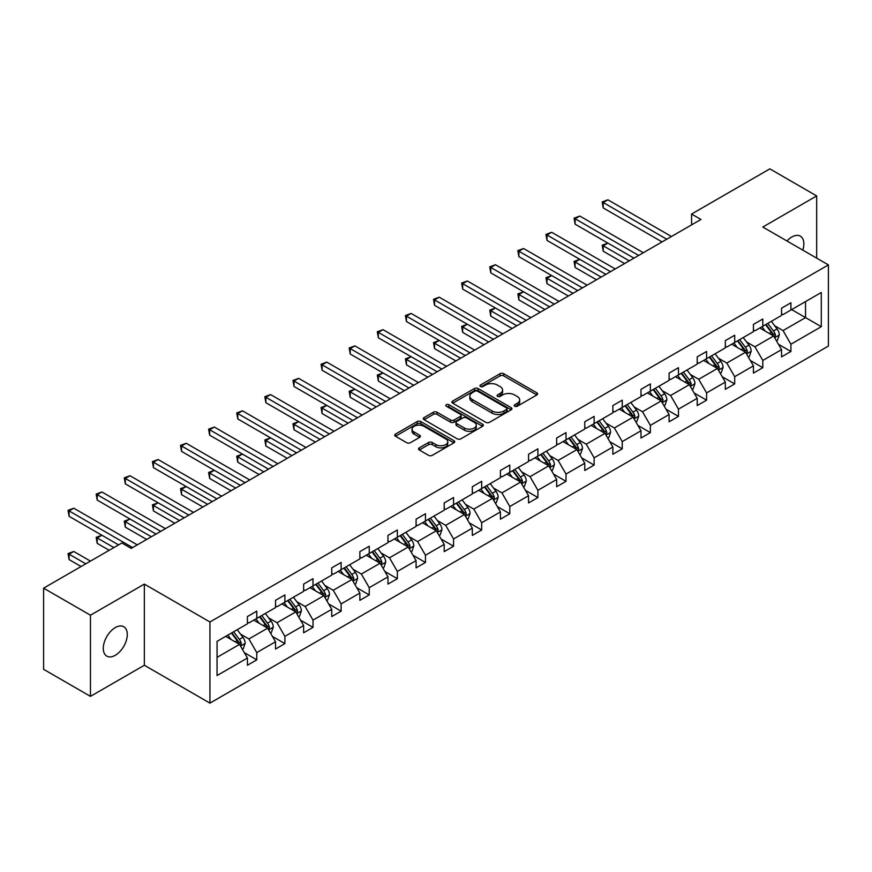 <?xml version="1.0" encoding="UTF-8"?>
<svg xmlns="http://www.w3.org/2000/svg" width="872" height="872" viewBox="0 0 872 872"><rect width="100%" height="100%" fill="white"/><g stroke="black" fill="none" stroke-linecap="round" stroke-linejoin="round"><path stroke-width="1.31" d="M514.72 406.243A1.82 1.046 0 0 0 517.292 406.243L536.836 394.962A2.605 1.504 0 0 0 537.599 393.904A2.605 1.504 0 0 0 536.836 392.836L503.733 373.717A2.605 1.504 0 0 0 500.048 373.717L480.505 385.01A1.82 1.046 0 0 0 479.971 385.751A1.82 1.046 0 0 0 480.505 386.492A1.82 1.046 0 0 0 483.077 386.492L485.606 385.032A8.328 4.807 0 0 1 497.378 385.032L500.147 386.623A8.328 4.807 0 0 1 502.577 390.024A8.328 4.807 0 0 1 500.147 393.425L497.607 394.885A1.82 1.046 0 0 0 497.084 395.626A1.82 1.046 0 0 0 497.607 396.368A1.82 1.046 0 0 0 500.19 396.368L502.719 394.907A8.328 4.807 0 0 1 514.491 394.907L517.249 396.498A8.328 4.807 0 0 1 519.69 399.899A8.328 4.807 0 0 1 517.249 403.3L514.72 404.761A1.82 1.046 0 0 0 514.186 405.502A1.82 1.046 0 0 0 514.72 406.243L514.72 404.761M115.289 655.297A16.96 9.788 120 0 0 126.364 640.353A16.96 9.788 120 0 0 123.77 626.761A16.96 9.788 120 0 0 115.289 627.6A16.96 9.788 120 0 0 104.204 642.544A16.96 9.788 120 0 0 106.809 656.136A16.96 9.788 120 0 0 115.289 655.297M802.818 250.133A16.96 9.788 120 0 0 800.333 236.149A16.96 9.788 120 0 0 791.852 236.988A16.96 9.788 120 0 0 786.98 240.988M419.29 447.859A2.605 1.504 0 0 0 418.527 448.917A2.605 1.504 0 0 0 419.29 449.985L428.577 455.348A2.605 1.504 0 0 0 432.261 455.348L453.963 442.813A2.605 1.504 0 0 0 454.726 441.744A2.605 1.504 0 0 0 453.963 440.687L420.849 421.568A2.605 1.504 0 0 0 417.176 421.568L395.463 434.103A2.605 1.504 0 0 0 394.711 435.161A2.605 1.504 0 0 0 395.463 436.229L406.69 442.704A2.605 1.504 0 0 0 410.363 442.704L419.661 437.341A2.605 1.504 0 0 0 420.424 436.283A2.605 1.504 0 0 0 419.661 435.215L414.091 432A6.954 4.022 0 0 1 412.053 429.166A6.954 4.022 0 0 1 416.347 425.449A6.954 4.022 0 0 1 423.934 426.321L445.734 438.91A6.954 4.022 0 0 1 447.772 441.744A6.954 4.022 0 0 1 443.477 445.461A6.954 4.022 0 0 1 435.891 444.589L432.261 442.496A2.605 1.504 0 0 0 428.577 442.496L419.29 447.859L419.29 449.985M144.338 584.098L90.459 615.207L43.6 588.164L43.6 669.314L90.459 696.368L144.338 665.26L209.934 703.126L209.934 621.976L144.338 584.098L144.338 665.26M816.683 258.145L816.683 195.928L762.804 227.036L828.4 264.903L209.934 621.976M816.683 195.928L769.834 168.874L691.583 214.043L691.583 224.867M43.6 588.164L121.851 542.984L131.214 548.39L700.957 219.461L691.583 214.043M485.791 422.31A2.605 1.504 0 0 0 489.475 422.31L511.177 409.775A2.605 1.504 0 0 0 511.94 408.717A2.605 1.504 0 0 0 511.177 407.66L478.063 388.541A2.605 1.504 0 0 0 474.39 388.541L452.677 401.066A2.605 1.504 0 0 0 451.914 402.134A2.605 1.504 0 0 0 452.677 403.191L485.791 422.31M447.064 406.646A1.82 1.046 0 0 1 448.906 406.897L448.906 404.739L482.576 424.173A2.605 1.504 0 0 1 483.339 425.231A2.605 1.504 0 0 1 482.576 426.299L460.863 438.823A2.605 1.504 0 0 1 457.19 438.823L424.075 419.705L424.075 417.59A2.605 1.504 0 0 0 423.312 418.647A2.605 1.504 0 0 0 424.075 419.705M424.075 417.59L433.362 412.227A2.605 1.504 0 0 1 437.046 412.227L450.475 419.977A2.605 1.504 0 0 0 454.149 419.977L460.318 416.413A2.605 1.504 0 0 0 461.081 415.355A2.605 1.504 0 0 0 460.318 414.298L446.333 406.221A1.82 1.046 0 0 1 445.799 405.48A1.82 1.046 0 0 1 446.922 404.51A1.82 1.046 0 0 1 448.906 404.739M90.459 615.207L90.459 696.368M217.052 641.345L247.419 623.818L247.419 616.558L256.782 611.152L256.782 618.401L275.53 607.588L275.53 600.328L284.893 594.922L284.893 602.171L303.641 591.347L303.641 584.098L313.004 578.692L313.004 585.94L331.752 575.117L331.752 567.868L341.126 562.462L341.126 569.71L359.863 558.887L359.863 551.638L369.238 546.232L369.238 553.48L387.975 542.657L387.975 535.408L397.349 530.002L397.349 537.25L416.086 526.426L416.086 519.178L425.46 513.772L425.46 521.02L444.197 510.196L444.197 502.948L453.571 497.541L453.571 504.79L472.308 493.966L472.308 486.718L481.682 481.311L481.682 488.56L500.419 477.736L500.419 470.488L509.793 465.081L509.793 472.33L528.541 461.506L528.541 454.258L537.904 448.851L537.904 456.1L556.652 445.276L556.652 438.027L566.015 432.621L566.015 439.87L584.763 429.046L584.763 421.797L594.126 416.391L594.126 423.639L612.874 412.816L612.874 405.567L622.248 400.161L622.248 407.409L640.985 396.586L640.985 389.337L650.359 383.931L650.359 391.179L669.097 380.356L669.097 373.107L678.471 367.701L678.471 374.949L697.208 364.125L697.208 356.877L706.582 351.471L706.582 358.719L725.319 347.895L725.319 340.647L734.693 335.24L734.693 342.489L753.43 331.665L753.43 324.417L762.804 319.01L762.804 326.259L781.541 315.435L781.541 308.187L790.915 302.769L790.915 310.029L821.282 292.491L821.282 326.684L790.915 344.222L790.915 351.471L781.541 356.877L781.541 349.628L762.804 360.452L762.804 367.701L753.43 373.107L753.43 365.858L734.693 376.682L734.693 383.931L725.319 389.337L725.319 382.089L706.582 392.912L706.582 400.161L697.208 405.567L697.208 398.319L678.471 409.142L678.471 416.391L669.097 421.797L669.097 414.549L650.359 425.373L650.359 432.621L640.985 438.027L640.985 430.779L622.248 441.603L622.248 448.851L612.874 454.258L612.874 447.009L594.126 457.833L594.126 465.081L584.763 470.488L584.763 463.239L566.015 474.063L566.015 481.311L556.652 486.718L556.652 479.469L537.904 490.293L537.904 497.541L528.541 502.948L528.541 495.699L509.793 506.523L509.793 513.772L500.419 519.178L500.419 511.929L481.682 522.753L481.682 530.002L472.308 535.408L472.308 528.16L453.571 538.983L453.571 546.232L444.197 551.638L444.197 544.39L425.46 555.213L425.46 562.462L416.086 567.868L416.086 560.62L397.349 571.443L397.349 578.692L387.975 584.098L387.975 576.85L369.238 587.673L369.238 594.922L359.863 600.328L359.863 593.08L341.126 603.904L341.126 611.152L331.752 616.569L331.752 609.31L313.004 620.134L313.004 627.382L303.641 632.799L303.641 625.54L284.893 636.364L284.893 643.612L275.53 649.03L275.53 641.77L256.782 652.594L256.782 659.842L247.419 665.26L247.419 658.011L217.052 675.538L217.052 641.345M209.934 703.126L828.4 346.053L828.4 264.903M253.785 620.134L267.65 628.145L248.912 638.958L240.541 634.129M248.912 638.958L256.782 652.594M267.65 628.145L275.53 641.77M247.419 622.085L248.912 622.946L256.782 618.401M281.896 603.904L295.772 611.915L277.024 622.728L268.652 617.899M277.024 622.728L284.893 636.364M295.772 611.915L303.641 625.54M275.53 605.855L277.024 606.716L284.893 602.171M310.007 587.673L323.883 595.685L305.135 606.498L296.763 601.669M305.135 606.498L313.004 620.134M323.883 595.685L331.752 609.31M303.641 589.625L305.135 590.486L313.004 585.94M338.118 571.443L351.994 579.455L333.246 590.268L324.875 585.439M333.246 590.268L341.126 603.904M351.994 579.455L359.863 593.08M331.752 573.394L333.246 574.256L341.126 569.71M366.229 555.213L380.105 563.225L361.357 574.038L352.986 569.209M361.357 574.038L369.238 587.673M380.105 563.225L387.975 576.85M359.863 557.164L361.357 558.026L369.238 553.48M394.351 538.983L408.216 546.995L389.479 557.808L381.097 552.979M389.479 557.808L397.349 571.443M408.216 546.995L416.086 560.62M387.975 540.934L389.479 541.795L397.349 537.25M422.462 522.753L436.327 530.754L417.59 541.577L409.208 536.749M417.59 541.577L425.46 555.213M436.327 530.754L444.197 544.39M416.086 524.704L417.59 525.565L425.46 521.02M450.573 506.523L464.438 514.524L445.701 525.347L437.33 520.519M445.701 525.347L453.571 538.983M464.438 514.524L472.308 528.16M444.197 508.474L445.701 509.335L453.571 504.79M478.684 490.293L492.549 498.293L473.812 509.117L465.441 504.288M473.812 509.117L481.682 522.753M492.549 498.293L500.419 511.929M472.308 492.233L473.812 493.105L481.682 488.56M506.796 474.063L520.66 482.063L501.923 492.887L493.552 488.058M501.923 492.887L509.793 506.523M520.66 482.063L528.541 495.699M500.419 476.003L501.923 476.875L509.793 472.33M534.907 457.833L548.782 465.833L530.034 476.657L521.663 471.828M530.034 476.657L537.904 490.293M548.782 465.833L556.652 479.469M528.541 459.773L530.034 460.645L537.904 456.1M563.018 441.603L576.893 449.603L558.145 460.427L549.774 455.587M558.145 460.427L566.015 474.063M576.893 449.603L584.763 463.239M556.652 443.543L558.145 444.415L566.015 439.87M591.129 425.373L605.005 433.373L586.257 444.197L577.885 439.357M586.257 444.197L594.126 457.833M605.005 433.373L612.874 447.009M584.763 427.313L586.257 428.185L594.126 423.639M619.24 409.142L633.116 417.143L614.368 427.967L605.996 423.127M614.368 427.967L622.248 441.603M633.116 417.143L640.985 430.779M612.874 411.083L614.368 411.955L622.248 407.409M647.362 392.912L661.227 400.913L642.49 411.737L634.108 406.897M642.49 411.737L650.359 425.373M661.227 400.913L669.097 414.549M640.985 394.853L642.49 395.725L650.359 391.179M675.473 376.682L689.338 384.683L670.601 395.507L662.219 390.667M670.601 395.507L678.471 409.142M689.338 384.683L697.208 398.319M669.097 378.622L670.601 379.494L678.471 374.949M703.584 360.452L717.449 368.453L698.712 379.276L690.33 374.437M698.712 379.276L706.582 392.912M717.449 368.453L725.319 382.089M697.208 362.392L698.712 363.264L706.582 358.719M731.695 344.222L745.56 352.223L726.823 363.046L718.452 358.207M726.823 363.046L734.693 376.682M745.56 352.223L753.43 365.858M725.319 346.162L726.823 347.034L734.693 342.489M759.806 327.981L773.671 335.993L754.934 346.816L746.563 341.977M754.934 346.816L762.804 360.452M773.671 335.993L781.541 349.628M753.43 329.932L754.934 330.804L762.804 326.259M791.667 309.593L805.532 317.604L783.045 330.586L774.674 325.747M783.045 330.586L790.915 344.222M821.282 326.684L805.532 317.604L805.532 301.581L821.282 292.491M781.541 313.702L783.045 314.574L790.915 310.029M217.052 657.357L239.538 644.375L225.674 636.364M239.538 644.375L247.419 658.011M778.456 344.277L790.915 351.471M750.345 360.507L762.804 367.701M722.234 376.737L734.693 383.931M694.112 392.967L706.582 400.161M666.001 409.197L678.471 416.391M637.89 425.427L650.359 432.621M609.779 441.657L622.248 448.851M581.668 457.887L594.126 465.081M553.557 474.117L566.015 481.311M525.445 490.347L537.904 497.541M497.334 506.578L509.793 513.772M469.223 522.808L481.682 530.002M441.112 539.038L453.571 546.232M412.99 555.268L425.46 562.462M384.879 571.498L397.349 578.692M356.768 587.728L369.238 594.922M328.657 603.958L341.126 611.152M300.546 620.188L313.004 627.382M272.435 636.418L284.893 643.612M244.324 652.648L256.782 659.842M515.45 406.505L517.249 405.469A8.328 4.807 0 0 0 519.69 402.068L519.69 399.899M502.577 390.024L502.577 392.193A8.328 4.807 0 0 1 500.147 395.583L498.337 396.629M536.836 392.836L536.836 394.962L503.733 375.887A2.605 1.504 0 0 0 500.048 375.887L481.235 386.754M511.177 407.66L511.177 409.775L478.063 390.7A2.605 1.504 0 0 0 474.39 390.7L452.71 403.213M506.578 409.459A1.82 1.046 0 0 0 507.112 408.717A1.82 1.046 0 0 0 506.578 407.976L477.518 391.19A1.82 1.046 0 0 0 474.935 391.19L472.275 392.738A8.328 4.807 0 0 0 469.834 396.128A8.328 4.807 0 0 0 472.275 399.529L492.135 410.995A8.328 4.807 0 0 0 503.907 410.995L506.578 409.459L506.578 411.628A1.82 1.046 0 0 0 507.112 410.886L507.112 408.717M469.834 396.128L469.834 398.297A8.328 4.807 0 0 0 472.275 401.698L472.275 399.529M506.578 411.628L503.907 413.165A8.328 4.807 0 0 1 492.135 413.165L472.275 401.698M424.108 419.726L433.362 414.385L433.362 412.227M461.081 415.355L461.081 417.525A2.605 1.504 0 0 1 460.318 418.582L454.149 422.135A2.605 1.504 0 0 1 450.475 422.135L437.046 414.385A2.605 1.504 0 0 0 433.362 414.385M448.906 406.897L482.543 426.31M464.405 428.021A6.954 4.022 0 0 0 471.992 428.893A6.954 4.022 0 0 0 476.286 425.176A6.954 4.022 0 0 0 474.248 422.342L466.564 417.906A2.605 1.504 0 0 0 462.89 417.906L456.732 421.459A2.605 1.504 0 0 0 455.969 422.528A2.605 1.504 0 0 0 456.732 423.585L464.405 428.021L464.405 430.179A6.954 4.022 0 0 0 471.992 431.051A6.954 4.022 0 0 0 476.286 427.345L476.286 425.176M455.969 422.528L455.969 424.686A2.605 1.504 0 0 0 456.732 425.754L456.732 423.585M464.405 430.179L456.732 425.754M447.772 441.744L447.772 443.913A6.954 4.022 0 0 1 443.477 447.619A6.954 4.022 0 0 1 435.891 446.758L432.261 444.655A2.605 1.504 0 0 0 428.577 444.655L419.323 449.996M412.053 429.166L412.053 431.324A6.954 4.022 0 0 0 414.091 434.169L414.091 432M419.661 435.215L419.661 437.341L414.091 434.169M453.93 442.834L420.849 423.738A2.605 1.504 0 0 0 417.176 423.738L395.507 436.251M776.483 340.865L777.421 340.32L779.296 334.913A7.02 4.055 -120 0 0 777.05 328.929L771.349 321.321M765.3 331.164L761.986 326.728M760.864 328.591L760.221 327.741M643.329 252.727L579.793 216.049L575.106 218.752L575.106 224.169L633.955 258.145L607.904 243.103L603.217 245.806L603.217 251.212L624.581 263.551M774.456 337.355L775.502 335.208A7.02 4.055 -120 0 0 773.497 330.989L767.796 323.37M766.03 324.395L772.156 332.57A3.575 2.071 60 0 1 772.81 333.649L775.502 335.208M765.54 324.678L771.24 332.287A7.02 4.055 60 0 1 772.995 335.6M603.217 251.212L602.192 245.206L629.268 260.848M602.192 245.206L607.904 243.103M666.753 239.201L603.217 202.522L607.904 199.819L671.44 236.497M662.066 241.915L603.217 207.939L603.217 202.522L602.192 201.933L607.904 199.819M603.217 207.939L602.192 201.933M748.372 357.095L749.31 356.55L751.184 351.144A7.02 4.055 -120 0 0 748.939 345.159L743.238 337.551M737.189 347.394L733.875 342.958M732.753 344.822L732.109 343.971M615.218 268.958L551.682 232.279L546.995 234.982L546.995 240.4L605.844 274.375L579.793 259.333L575.106 262.036L575.106 267.442L596.47 279.781M746.345 353.585L747.391 351.438A7.02 4.055 -120 0 0 745.386 347.22L739.685 339.6M737.919 340.625L744.045 348.8A3.575 2.071 60 0 1 744.699 349.879L747.391 351.438M737.429 340.908L743.129 348.517A7.02 4.055 60 0 1 744.884 351.83M575.106 267.442L574.081 261.437L601.157 277.078M574.081 261.437L579.793 259.333M720.261 373.325L721.199 372.78L723.073 367.374A7.02 4.055 -120 0 0 720.828 361.39L715.127 353.781M709.078 363.624L705.753 359.188M704.631 361.052L703.998 360.201M587.107 285.188L523.571 248.509L518.884 251.212L518.884 256.63L577.733 290.605L551.682 275.563L546.995 278.266L546.995 283.673L568.359 296.011M718.234 369.815L719.28 367.668A7.02 4.055 -120 0 0 717.274 363.45L711.563 355.841M709.808 356.855L715.934 365.03A3.575 2.071 60 0 1 716.588 366.109L719.28 367.668M709.317 357.139L715.018 364.747A7.02 4.055 60 0 1 716.773 368.06M546.995 283.673L545.97 277.678L573.046 293.308M545.97 277.678L551.682 275.563M638.642 255.431L574.081 218.164L579.793 216.049M575.106 224.169L574.081 218.164M610.531 271.672L545.97 234.394L551.682 232.279M546.995 240.4L545.97 234.394M692.15 389.555L693.087 389.01L694.962 383.604A7.02 4.055 -120 0 0 692.717 377.62L687.016 370.011M680.967 379.854L677.642 375.418M676.519 377.282L675.887 376.432M558.996 301.418L495.46 264.739L490.773 267.442L490.773 272.86L549.622 306.835L523.571 291.793L518.884 294.496L518.884 299.903L540.248 312.241M690.123 386.045L691.169 383.898A7.02 4.055 -120 0 0 689.153 379.68L683.452 372.072M681.697 373.085L687.823 381.26A3.575 2.071 60 0 1 688.466 382.35L691.169 383.898M681.206 373.369L686.907 380.977A7.02 4.055 60 0 1 688.662 384.29M518.884 299.903L517.848 293.908L544.935 309.538M517.848 293.908L523.571 291.793M582.42 287.902L517.848 250.624L523.571 248.509M518.884 256.63L517.848 250.624M664.039 405.785L664.976 405.24L666.851 399.834A7.02 4.055 -120 0 0 664.606 393.85L658.905 386.242M652.856 396.084L649.531 391.648M648.408 393.512L647.776 392.673M530.874 317.648L467.348 280.969L462.661 283.673L462.661 289.09L521.51 323.065L495.46 308.023L490.773 310.726L490.773 316.144L512.137 328.472M662.012 402.275L663.058 400.128A7.02 4.055 -120 0 0 661.041 395.91L655.341 388.302M653.586 389.315L659.712 397.49A3.575 2.071 60 0 1 660.355 398.58L663.058 400.128M653.095 389.599L658.796 397.207A7.02 4.055 60 0 1 660.551 400.521M490.773 316.144L489.737 310.138L516.823 325.768M489.737 310.138L495.46 308.023M554.309 304.132L489.737 266.854L495.46 264.739M490.773 272.86L489.737 266.854M635.928 422.015L636.865 421.47L638.74 416.064A7.02 4.055 -120 0 0 636.495 410.08L630.794 402.472M624.744 412.314L621.42 407.878M620.297 409.742L619.665 408.903M502.763 333.878L439.237 297.199L434.55 299.903L434.55 305.32L493.399 339.295L467.348 324.253L462.661 326.956L462.661 332.374L484.025 344.702M633.9 418.506L634.947 416.358A7.02 4.055 -120 0 0 632.93 412.14L627.23 404.532M625.475 405.545L631.601 413.72A3.575 2.071 60 0 1 632.244 414.81L634.947 416.358M624.984 405.829L630.685 413.437A7.02 4.055 60 0 1 632.429 416.751M462.661 332.374L461.626 326.368L488.712 341.998M461.626 326.368L467.348 324.253M526.197 320.362L461.626 283.084L467.348 280.969M462.661 289.09L461.626 283.084M607.817 438.245L608.754 437.7L610.618 432.294A7.02 4.055 -120 0 0 608.384 426.31L602.683 418.702M596.622 428.544L593.309 424.108M592.186 425.972L591.554 425.133M474.651 350.108L411.115 313.43L406.439 316.133L406.439 321.55L465.288 355.525L439.237 340.483L434.55 343.187L434.55 348.604L455.914 360.932M605.789 434.736L606.836 432.588A7.02 4.055 -120 0 0 604.819 428.37L599.119 420.762M597.364 421.776L603.489 429.951A3.575 2.071 60 0 1 604.133 431.041L606.836 432.588M596.873 422.059L602.574 429.667A7.02 4.055 60 0 1 604.318 432.981M434.55 348.604L433.515 342.598L460.601 358.228M433.515 342.598L439.237 340.483M579.706 454.476L580.632 453.93L582.507 448.524A7.02 4.055 -120 0 0 580.272 442.54L574.572 434.932M568.511 444.775L565.198 440.338M564.075 442.213L563.443 441.363M446.54 366.349L383.004 329.66L378.328 332.363L378.328 337.78L437.166 371.755L411.115 356.713L406.439 359.417L406.439 364.834L427.803 377.162M577.678 450.966L578.714 448.818A7.02 4.055 -120 0 0 576.708 444.6L571.007 436.992M569.253 438.006L575.367 446.181A3.575 2.071 60 0 1 576.021 447.271L578.714 448.818M568.762 438.289L574.463 445.897A7.02 4.055 60 0 1 576.207 449.211M406.439 364.834L405.404 358.828L432.49 374.459M405.404 358.828L411.115 356.713M551.584 470.706L552.521 470.161L554.396 464.754A7.02 4.055 -120 0 0 552.161 458.77L546.461 451.162M540.4 461.005L537.087 456.568M535.964 458.443L535.321 457.593M418.429 382.579L354.893 345.89L350.206 348.604L350.206 354.01L409.055 387.986L383.004 372.944L378.328 375.647L378.328 381.064L399.692 393.392M549.567 467.196L550.603 465.059A7.02 4.055 -120 0 0 548.597 460.83L542.896 453.222M541.13 454.236L547.256 462.411A3.575 2.071 60 0 1 547.91 463.501L550.603 465.059M540.651 454.519L546.352 462.127A7.02 4.055 60 0 1 548.096 465.441M378.328 381.064L377.293 375.058L404.368 390.689M377.293 375.058L383.004 372.944M523.473 486.936L524.41 486.391L526.285 480.984A7.02 4.055 -120 0 0 524.05 475L518.339 467.392M512.289 477.235L508.976 472.798M507.853 474.673L507.21 473.823M390.318 398.809L326.782 362.12L322.095 364.834L322.095 370.24L380.944 404.216L354.893 389.174L350.206 391.877L350.206 397.294L371.57 409.622M521.445 483.426L522.492 481.29A7.02 4.055 -120 0 0 520.486 477.06L514.785 469.452M513.019 470.466L519.145 478.641A3.575 2.071 60 0 1 519.799 479.731L522.492 481.29M512.529 470.749L518.24 478.357A7.02 4.055 60 0 1 519.985 481.671M350.206 397.294L349.182 391.288L376.257 406.919M349.182 391.288L354.893 389.174M495.361 503.166L496.299 502.632L498.174 497.214A7.02 4.055 -120 0 0 495.928 491.23L490.228 483.622M484.178 493.465L480.864 489.029M479.742 490.903L479.099 490.053M362.207 415.039L298.671 378.35L293.984 381.064L293.984 386.47L352.833 420.446L326.782 405.404L322.095 408.107L322.095 413.524L343.459 425.852M493.334 499.656L494.38 497.52A7.02 4.055 -120 0 0 492.375 493.29L486.674 485.682M484.908 486.696L491.034 494.871A3.575 2.071 60 0 1 491.688 495.961L494.38 497.52M484.418 486.979L490.118 494.588A7.02 4.055 60 0 1 491.873 497.901M322.095 413.524L321.07 407.518L348.146 423.149M321.07 407.518L326.782 405.404M467.25 519.396L468.188 518.862L470.063 513.445A7.02 4.055 -120 0 0 467.817 507.46L462.116 499.852M456.067 509.695L452.753 505.27M451.62 507.133L450.988 506.283M334.096 431.269L270.56 394.58L265.873 397.294L265.873 402.701L324.722 436.676L298.671 421.634L293.984 424.337L293.984 429.754L315.348 442.082M465.223 515.886L466.269 513.75A7.02 4.055 -120 0 0 464.264 509.521L458.563 501.912M456.797 502.926L462.923 511.101A3.575 2.071 60 0 1 463.577 512.191L466.269 513.75M456.307 503.209L462.007 510.818A7.02 4.055 60 0 1 463.762 514.131M293.984 429.754L292.959 423.748L320.035 439.379M292.959 423.748L298.671 421.634M439.139 535.626L440.077 535.092L441.951 529.675A7.02 4.055 -120 0 0 439.706 523.691L434.005 516.082M427.956 525.925L424.631 521.5M423.509 523.364L422.876 522.513M305.985 447.5L242.449 410.81L237.762 413.524L237.762 418.931L296.611 452.906L270.56 437.864L265.873 440.567L265.873 445.984L287.237 458.312M437.112 532.116L438.158 529.98A7.02 4.055 -120 0 0 436.153 525.751L430.441 518.142M428.686 519.156L434.812 527.331A3.575 2.071 60 0 1 435.466 528.421L438.158 529.98M428.196 519.44L433.896 527.048A7.02 4.055 60 0 1 435.651 530.361M265.873 445.984L264.848 439.978L291.924 455.609M264.848 439.978L270.56 437.864M411.028 551.856L411.966 551.322L413.84 545.905A7.02 4.055 -120 0 0 411.595 539.932L405.894 532.312M399.845 542.155L396.52 537.73M395.398 539.594L394.765 538.743M277.874 463.73L214.338 427.051L209.651 429.754L209.651 435.161L268.5 469.136L242.449 454.094L237.762 456.797L237.762 462.215L259.126 474.542M409.001 548.346L410.047 546.21A7.02 4.055 -120 0 0 408.031 541.981L402.33 534.373M400.575 535.386L406.701 543.561A3.575 2.071 60 0 1 407.344 544.651L410.047 546.21M400.085 535.67L405.785 543.278A7.02 4.055 60 0 1 407.54 546.602M237.762 462.215L236.726 456.209L263.813 471.839M236.726 456.209L242.449 454.094M382.917 568.086L383.854 567.552L385.729 562.135A7.02 4.055 -120 0 0 383.484 556.162L377.783 548.543M371.734 558.385L368.409 553.96M367.286 555.824L366.654 554.974M249.752 479.96L186.227 443.281L181.54 445.984L181.54 451.391L240.389 485.366L214.338 470.324L209.651 473.038L209.651 478.445L231.015 490.773M380.89 564.576L381.936 562.44A7.02 4.055 -120 0 0 379.92 558.211L374.219 550.603M372.464 551.616L378.59 559.791A3.575 2.071 60 0 1 379.233 560.881L381.936 562.44M371.973 551.9L377.674 559.508A7.02 4.055 60 0 1 379.429 562.832M209.651 478.445L208.615 472.439L235.702 488.069M208.615 472.439L214.338 470.324M354.806 584.316L355.743 583.782L357.618 578.365A7.02 4.055 -120 0 0 355.373 572.392L349.672 564.773M343.623 574.615L340.298 570.19M339.175 572.054L338.543 571.204M221.641 496.19L158.115 459.511L153.428 462.215L153.428 467.621L212.278 501.596L186.227 486.554L181.54 489.268L181.54 494.675L202.904 507.014M352.779 580.807L353.825 578.67A7.02 4.055 -120 0 0 351.808 574.441L346.108 566.833M344.353 567.846L350.479 576.021A3.575 2.071 60 0 1 351.122 577.111L353.825 578.67M343.862 568.13L349.563 575.738A7.02 4.055 60 0 1 351.307 579.062M181.54 494.675L180.504 488.669L207.59 504.299M180.504 488.669L186.227 486.554M326.695 600.546L327.632 600.012L329.496 594.595A7.02 4.055 -120 0 0 327.262 588.622L321.561 581.003M315.5 590.845L312.187 586.42M311.064 588.284L310.432 587.434M193.53 512.42L129.993 475.741L125.317 478.445L125.317 483.851L184.155 517.826L158.115 502.784L153.428 505.498L153.428 510.905L174.792 523.244M324.667 597.037L325.714 594.9A7.02 4.055 -120 0 0 323.697 590.671L317.997 583.063M316.242 584.077L322.357 592.252A3.575 2.071 60 0 1 323.011 593.342L325.714 594.9M315.751 584.36L321.452 591.968A7.02 4.055 60 0 1 323.196 595.293M153.428 510.905L152.393 504.899L179.479 520.53M152.393 504.899L158.115 502.784M298.573 616.777L299.51 616.242L301.385 610.825A7.02 4.055 -120 0 0 299.151 604.852L293.45 597.233M287.389 607.076L284.076 602.65M282.953 604.514L282.31 603.664M165.418 528.65L101.882 491.972L97.195 494.675L97.195 500.081L156.044 534.056L129.993 519.014L125.317 521.729L125.317 527.135L146.681 539.474M296.556 613.267L297.592 611.13A7.02 4.055 -120 0 0 295.586 606.901L289.886 599.293M288.12 600.307L294.245 608.482A3.575 2.071 60 0 1 294.9 609.572L297.592 611.13M287.64 600.59L293.341 608.198A7.02 4.055 60 0 1 295.085 611.523M125.317 527.135L124.282 521.129L151.357 536.76M124.282 521.129L129.993 519.014M270.462 633.007L271.399 632.473L273.274 627.055A7.02 4.055 -120 0 0 271.039 621.082L265.339 613.463M259.278 623.306L255.965 618.88M254.842 620.744L254.199 619.894M137.307 544.88L73.771 508.202L69.084 510.905L69.084 516.311L118.57 544.88L101.882 535.245L97.195 537.959L97.195 543.365L109.196 550.287M268.434 629.497L269.481 627.36A7.02 4.055 -120 0 0 267.475 623.131L261.774 615.523M260.009 616.537L266.134 624.712A3.575 2.071 60 0 1 266.788 625.802L269.481 627.36M259.518 616.82L265.23 624.428A7.02 4.055 60 0 1 266.974 627.753M97.195 543.365L96.171 537.359L113.883 547.583M96.171 537.359L101.882 535.245M242.351 649.237L243.288 648.703L245.163 643.285A7.02 4.055 -120 0 0 242.917 637.312L237.217 629.693M231.167 639.536L227.854 635.11M226.731 636.974L226.088 636.124M90.448 561.11L73.771 551.475L69.084 554.189L69.084 559.595L81.085 566.517M240.323 645.727L241.37 643.591A7.02 4.055 -120 0 0 239.364 639.361L233.663 631.753M231.898 632.767L238.023 640.942A3.575 2.071 60 0 1 238.677 642.032L241.37 643.591M231.407 633.05L237.108 640.658A7.02 4.055 60 0 1 238.863 643.983M69.084 559.595L68.06 553.589L85.772 563.813M68.06 553.589L73.771 551.475M498.086 336.592L433.515 299.314L439.237 297.199M434.55 305.32L433.515 299.314M469.964 352.822L405.404 315.544L411.115 313.43M406.439 321.55L405.404 315.544M441.853 369.052L377.293 331.774L383.004 329.66M378.328 337.78L377.293 331.774M413.742 385.282L349.182 348.004L354.893 345.89M350.206 354.01L349.182 348.004M385.631 401.512L321.07 364.234L326.782 362.12M322.095 370.24L321.07 364.234M357.52 417.743L292.959 380.465L298.671 378.35M293.984 386.47L292.959 380.465M329.409 433.973L264.848 396.695L270.56 394.58M265.873 402.701L264.848 396.695M301.298 450.203L236.726 412.925L242.449 410.81M237.762 418.931L236.726 412.925M273.187 466.433L208.615 429.155L214.338 427.051M209.651 435.161L208.615 429.155M245.076 482.663L180.504 445.385L186.227 443.281M181.54 451.391L180.504 445.385M216.954 498.893L152.393 461.615L158.115 459.511M153.428 467.621L152.393 461.615M188.843 515.123L124.282 477.845L129.993 475.741M125.317 483.851L124.282 477.845M160.731 531.353L96.171 494.075L101.882 491.972M97.195 500.081L96.171 494.075M132.62 547.583L68.06 510.305L73.771 508.202M69.084 516.311L68.06 510.305M517.249 405.469L517.249 403.3M497.607 396.368L497.607 394.885M500.147 395.583L500.147 393.425M480.505 386.492L480.505 385.01M500.048 375.887L500.048 373.717M503.733 375.887L503.733 373.717M452.677 403.191L452.677 401.066M474.39 390.7L474.39 388.541M478.063 390.7L478.063 388.541M492.135 413.165L492.135 410.995M503.907 413.165L503.907 410.995M437.046 414.385L437.046 412.227M450.475 422.135L450.475 419.977M454.149 422.135L454.149 419.977M460.318 418.582L460.318 416.413M482.576 426.299L482.576 424.173M428.577 444.655L428.577 442.496M432.261 444.655L432.261 442.496M435.891 446.758L435.891 444.589M395.463 436.229L395.463 434.103M417.176 423.738L417.176 421.568M420.849 423.738L420.849 421.568M453.963 442.813L453.963 440.687M774.663 337.693L779.252 335.044M773.497 330.989L777.05 328.929M769.246 333.442L771.24 332.287M746.552 353.923L751.141 351.274M745.386 347.22L748.939 345.159M741.135 349.672L743.129 348.517M718.43 370.164L723.03 367.504M717.274 363.45L720.828 361.39M713.024 365.902L715.018 364.747M690.319 386.394L694.919 383.735M689.153 379.68L692.717 377.62M684.912 382.132L686.907 380.977M662.208 402.624L666.797 399.965M661.041 395.91L664.606 393.85M656.801 398.362L658.796 397.207M634.097 418.854L638.686 416.195M632.93 412.14L636.495 410.08M628.69 414.592L630.685 413.437M605.986 435.084L610.574 432.425M604.819 428.37L608.384 426.31M600.579 430.823L602.574 429.667M577.874 451.315L582.463 448.655M576.708 444.6L580.272 442.54M572.457 447.053L574.463 445.897M549.763 467.545L554.352 464.885M548.597 460.83L552.161 458.77M544.346 463.283L546.352 462.127M521.652 483.775L526.241 481.126M520.486 477.06L524.05 475M516.235 479.513L518.24 478.357M493.541 500.005L498.13 497.356M492.375 493.29L495.928 491.23M488.124 495.743L490.118 494.588M465.419 516.235L470.019 513.586M464.264 509.521L467.817 507.46M460.013 511.973L462.007 510.818M437.308 532.465L441.908 529.816M436.153 525.751L439.706 523.691M431.902 528.203L433.896 527.048M409.197 548.695L413.797 546.046M408.031 541.981L411.595 539.932M403.791 544.433L405.785 543.278M381.086 564.925L385.675 562.277M379.92 558.211L383.484 556.162M375.679 560.663L377.674 559.508M352.975 581.155L357.564 578.507M351.808 574.441L355.373 572.392M347.568 576.893L349.563 575.738M324.864 597.385L329.453 594.737M323.697 590.671L327.262 588.622M319.457 593.124L321.452 591.968M296.752 613.616L301.341 610.967M295.586 606.901L299.151 604.852M291.335 609.354L293.341 608.198M268.641 629.846L273.23 627.197M267.475 623.131L271.039 621.082M263.224 625.584L265.23 624.428M240.53 646.076L245.119 643.427M239.364 639.361L242.917 637.312M235.113 641.814L237.108 640.658"/></g></svg>
